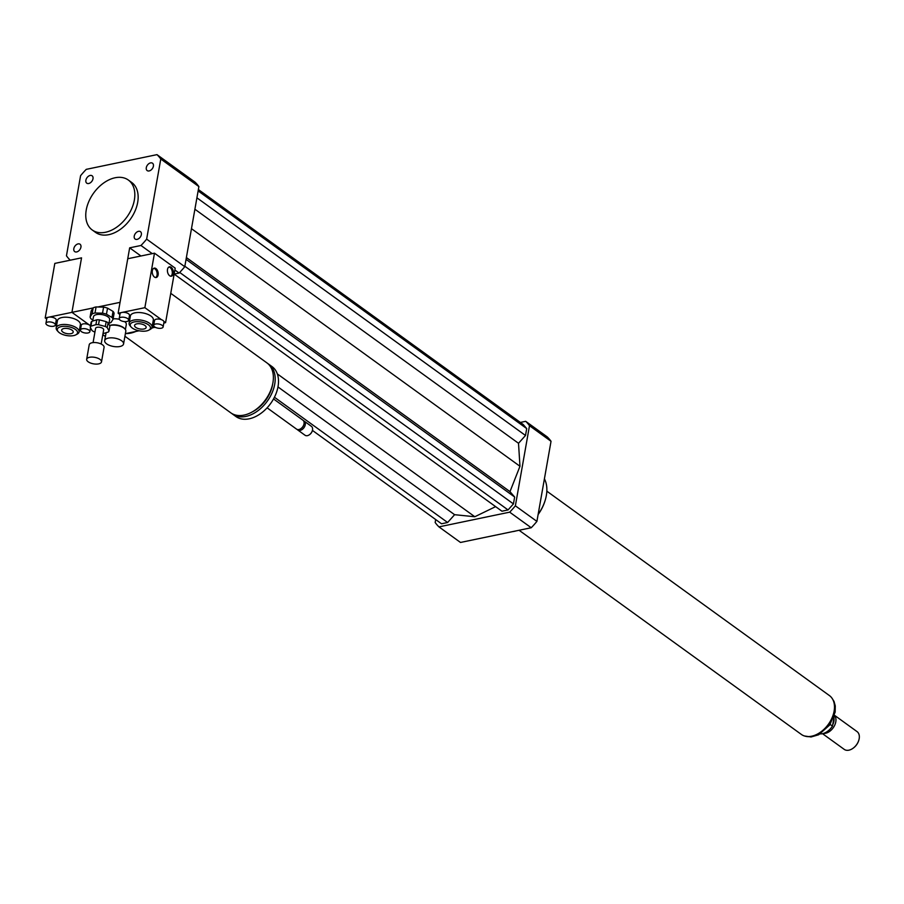 <?xml version="1.0" encoding="UTF-8"?>
<svg xmlns="http://www.w3.org/2000/svg" width="904" height="904" viewBox="0 0 904 904"><rect width="100%" height="100%" fill="white"/><g stroke="black" fill="none" stroke-linecap="round" stroke-linejoin="round"><path stroke-width="1.36" d="M119.927 346.503A9.582 4.215 10 0 1 109.633 345.43A9.582 4.215 10 0 1 104.683 340.638A9.582 4.215 10 0 1 114.853 338.152A9.582 4.215 10 0 1 123.565 343.972A9.582 4.215 10 0 1 119.927 346.503M109.644 325.632A9.582 4.215 10 0 1 124.955 328.999A9.582 4.215 10 0 1 125.803 331.248L123.565 343.972M109.587 325.542A8.904 3.921 10 0 1 124.447 328.434A8.904 3.921 10 0 1 124.673 328.717M113.113 318.875A8.904 3.921 10 0 1 119.339 319.304M124.673 321.621A8.904 3.921 10 0 1 126.311 324.468L125.407 329.587M146.301 167.658A4.554 3.028 125.9 0 1 148.877 163.658A4.554 3.028 125.9 0 1 152.527 163.228A4.554 3.028 125.9 0 1 152.313 168.686A4.554 3.028 125.9 0 1 147.194 170.607A4.554 3.028 125.9 0 1 146.301 167.658M138.504 231.322A4.554 3.028 125.9 0 1 140.459 231.661A4.554 3.028 125.9 0 1 140.244 237.13A4.554 3.028 125.9 0 1 135.125 239.04A4.554 3.028 125.9 0 1 134.639 234.803A4.554 3.028 125.9 0 1 138.504 231.322M80.931 247.176A4.554 3.028 125.9 0 1 78.354 251.165A4.554 3.028 125.9 0 1 74.704 251.606A4.554 3.028 125.9 0 1 74.919 246.148A4.554 3.028 125.9 0 1 80.038 244.227A4.554 3.028 125.9 0 1 80.931 247.176M88.728 183.512A4.554 3.028 125.9 0 1 86.773 183.173A4.554 3.028 125.9 0 1 86.987 177.704A4.554 3.028 125.9 0 1 92.106 175.794A4.554 3.028 125.9 0 1 92.603 180.032A4.554 3.028 125.9 0 1 88.728 183.512M170.754 293.337L266.906 362.877A30.815 20.498 125.9 0 1 272.906 382.844A30.815 20.498 125.9 0 1 255.459 409.874A30.815 20.498 125.9 0 1 230.78 412.823L124.921 336.254M139.092 330.785L135.837 331.463A30.815 20.498 125.9 0 1 125.746 333.565L125.385 333.644M272.714 383.838A28.081 18.679 125.9 0 1 272.59 384.607A28.081 18.679 125.9 0 1 252.51 411.772M267.787 363.577A30.815 20.498 125.9 0 1 268.725 364.199A30.815 20.498 125.9 0 1 274.726 384.166A30.815 20.498 125.9 0 1 257.29 411.196A30.815 20.498 125.9 0 1 232.61 414.134A30.815 20.498 125.9 0 1 231.718 413.444M268.725 364.199L272.036 366.595A30.815 20.498 125.9 0 1 278.036 386.562A30.815 20.498 125.9 0 1 260.601 413.591A30.815 20.498 125.9 0 1 235.921 416.529L232.61 414.134M273.539 398.946L302.964 420.236A5.48 3.65 125.9 0 1 304.038 423.784A5.48 3.65 125.9 0 1 303.846 424.564A5.48 3.65 125.9 0 1 300.93 428.598A5.48 3.65 125.9 0 1 296.546 429.117L267.109 407.828M303.767 424.812A4.452 2.961 125.9 0 1 303.699 425.038A4.452 2.961 125.9 0 1 301.337 428.304A4.452 2.961 125.9 0 1 301.145 428.439M303.518 420.789A5.48 3.65 125.9 0 1 304.207 421.14A5.48 3.65 125.9 0 1 305.281 424.688A5.48 3.65 125.9 0 1 302.173 429.49A5.48 3.65 125.9 0 1 297.789 430.01A5.48 3.65 125.9 0 1 297.235 429.468M304.207 421.14L311.462 426.383A5.48 3.65 125.9 0 1 312.524 429.931A5.48 3.65 125.9 0 1 312.343 430.711A5.48 3.65 125.9 0 1 309.428 434.734A5.48 3.65 125.9 0 1 305.043 435.253L297.789 430.01M312.287 430.869A4.791 3.187 125.9 0 1 312.242 431.016A4.791 3.187 125.9 0 1 309.688 434.541A4.791 3.187 125.9 0 1 309.563 434.632M135.837 331.463L125.746 333.565M154.934 327.078L151.657 328.175M152.324 325.677L154.855 327.508M80.433 330.028A4.791 2.113 10 0 1 85.518 328.785A4.791 2.113 10 0 1 89.869 331.689A4.791 2.113 10 0 1 88.05 332.954A4.791 2.113 10 0 1 82.908 332.423A4.791 2.113 10 0 1 80.433 330.028L81.281 325.18A4.791 2.113 10 0 1 84.648 323.779A4.791 2.113 10 0 1 89.745 325.237L71.936 312.343L81.541 257.843L70.241 260.194A68.478 45.55 125.9 0 1 66.455 255.809L80.58 175.704A68.478 45.55 125.9 0 1 86.253 169.353L156.991 154.64L195.106 182.201A68.478 45.55 125.9 0 1 198.891 186.586L184.766 266.703L146.651 239.131A68.478 45.55 125.9 0 1 140.979 245.481L129.667 247.832L140.945 255.99M129.667 247.832L120.062 302.343L97.722 306.987M105.406 336.559L102.819 334.683M45.934 323.304A4.791 2.113 10 0 1 47.765 322.039A4.791 2.113 10 0 1 52.907 322.581A4.791 2.113 10 0 1 55.381 324.977A4.791 2.113 10 0 1 53.562 326.242A4.791 2.113 10 0 1 48.409 325.7A4.791 2.113 10 0 1 45.934 323.304L46.793 318.468A4.791 2.113 10 0 1 48.613 317.202L93.123 307.948M115.102 177.76A30.815 20.498 125.9 0 1 128.357 180.054A30.815 20.498 125.9 0 1 126.91 217.028A30.815 20.498 125.9 0 1 92.242 229.989A30.815 20.498 125.9 0 1 88.908 201.332A30.815 20.498 125.9 0 1 115.102 177.76M128.357 180.054L131.679 182.45A30.815 20.498 125.9 0 1 130.221 219.435A30.815 20.498 125.9 0 1 95.553 232.384L92.242 229.989M184.766 266.703A68.478 45.55 125.9 0 1 179.082 273.053L174.156 274.082L501.946 511.212L508.048 509.935L513.438 503.912L514.647 497.019L509.992 491.629L519.969 466.272L518.512 443.288L525.506 435.479L526.716 428.575L523.122 424.428L198.371 189.535M179.082 273.053L174.867 270.002M152.245 253.64L140.979 245.481M156.991 154.64A68.478 45.55 125.9 0 1 160.776 159.014L146.651 239.131M198.891 186.586L160.776 159.014M544.411 478.837A34.239 22.781 125.9 0 1 546.344 495.505A34.239 22.781 125.9 0 1 545.168 500.364A34.239 22.781 125.9 0 1 538.162 514.286M516.207 530.874A34.239 22.781 125.9 0 1 512.365 531.665M545.168 500.364L544.976 500.997A32.872 21.866 125.9 0 1 538.117 514.534M435.683 519.54L435.163 522.501A68.478 45.55 -54.1 0 0 438.948 526.874L509.686 512.161A68.478 45.55 -54.1 0 0 515.37 505.822L529.495 425.705A68.478 45.55 -54.1 0 0 525.699 421.32L520.365 422.428M312.422 430.394L441.525 523.778L447.627 522.501L454.61 514.692L474.803 516.738L495.618 506.635M529.495 425.705L551.033 441.288A68.478 45.55 -54.1 0 0 547.248 436.903L525.699 421.32M438.948 526.874L460.498 542.457L531.224 527.744A68.478 45.55 -54.1 0 0 536.908 521.393L551.033 441.288M509.686 512.161L531.224 527.744M515.37 505.822L536.908 521.393M447.627 522.501L274.432 397.24M454.61 514.692L277.969 386.935M474.803 516.738L277.325 373.894M509.992 491.629L186.382 257.561M519.969 466.272L191.478 228.678M514.647 497.019L186.066 259.358M513.438 503.912L184.845 266.251M508.048 509.935L179.681 272.432M526.716 428.575L198.134 190.913M525.506 435.479L196.914 197.818M518.512 443.288L194.902 209.231M834.302 715.821L832.482 726.093L830.154 724.409M820.222 733.912A13.696 9.108 -54.1 0 0 832.482 726.093M853.105 748.218A10.272 6.836 -54.1 0 0 853.24 748.128A10.272 6.836 -54.1 0 0 858.698 740.568A10.272 6.836 -54.1 0 0 858.755 740.421M822.527 733.686L844.2 749.359A10.961 7.288 -54.1 0 0 852.969 748.32A10.961 7.288 -54.1 0 0 858.8 740.263A10.961 7.288 -54.1 0 0 857.048 731.607L834.46 715.267M823.533 733.415A10.961 7.288 -54.1 0 0 833.906 726.726A10.961 7.288 -54.1 0 0 834.426 715.38M832.731 724.714A9.933 6.61 -54.1 0 0 833.929 717.923M519.088 530.275L801.362 734.432A23.967 15.944 -54.1 0 0 828.324 724.353A23.967 15.944 -54.1 0 0 829.454 695.594L546.841 491.177M91.79 321.338L96.762 319.801L95.914 324.649L90.931 326.174L91.79 321.338A9.582 4.215 10 0 0 91.089 322.412L90.23 327.259L92.05 330.57A9.582 4.215 10 0 0 93.959 331.712L94.954 331.971M108.084 322.773L109.892 326.084L109.034 330.932L107.226 327.621L108.084 322.773A9.582 4.215 10 0 0 106.163 321.632L105.316 326.48L98.525 324.694L99.383 319.858L106.163 321.632M103.022 333.565A9.582 4.215 10 0 0 103.361 333.542L108.333 332.017A9.582 4.215 10 0 0 109.034 330.932M96.762 319.801A9.582 4.215 10 0 1 99.383 319.858M95.914 324.649A9.582 4.215 10 0 1 98.525 324.694M90.23 327.259A9.582 4.215 10 0 1 90.931 326.174M105.316 326.48A9.582 4.215 10 0 1 107.226 327.621M106.469 314.208L107.542 308.151L113.034 311.405L111.96 317.462L106.469 314.208A11.639 5.119 10 0 0 102.525 313.168L95.01 313.01L96.084 306.953L103.587 307.111L102.525 313.168M93.18 307.846L92.118 313.903L90.095 316.999L91.168 310.942L93.18 307.846A11.639 5.119 10 0 1 96.084 306.953M90.095 316.999A11.639 5.119 10 0 0 91.146 318.931L92.897 319.971M109.022 323.191A11.639 5.119 10 0 0 111 322.491L113.023 319.394L114.085 313.338A11.639 5.119 10 0 0 113.034 311.405M111.96 317.462A11.639 5.119 10 0 1 113.023 319.394M92.118 313.903A11.639 5.119 10 0 1 95.01 313.01M92.705 321.056L93.462 316.773A8.215 3.616 10 0 1 102.186 314.637A8.215 3.616 10 0 1 109.644 319.62L108.842 324.174M103.587 307.111A11.639 5.119 10 0 1 107.542 308.151M88.818 362.21A7.537 3.311 10 0 1 86.66 359.283A7.537 3.311 10 0 1 94.66 357.329A7.537 3.311 10 0 1 101.497 361.894A7.537 3.311 10 0 1 96.66 364.097A7.537 3.311 10 0 1 88.818 362.21M86.66 359.283L89.225 344.74A7.537 3.311 10 0 1 97.225 342.786A7.537 3.311 10 0 1 104.062 347.362L101.497 361.894M93.078 342.605L95.587 328.378A4.113 1.808 10 0 1 99.948 327.316A4.113 1.808 10 0 1 103.677 329.813L101.169 344.028M170.822 276.24A4.791 2.893 78.3 0 0 172.155 271.155A4.791 2.893 78.3 0 0 168.901 267.019M167.5 269.415A4.791 2.893 -101.7 0 1 169.421 266.827A4.791 2.893 -101.7 0 1 173.229 270.929A4.791 2.893 -101.7 0 1 171.376 276.206A4.791 2.893 -101.7 0 1 168.37 274.251A4.791 2.893 -101.7 0 1 167.5 269.415M155.646 277.551A4.791 2.893 78.3 0 0 156.98 272.466A4.791 2.893 78.3 0 0 153.725 268.33M152.324 270.725A4.791 2.893 -101.7 0 1 154.245 268.138A4.791 2.893 -101.7 0 1 158.053 272.24A4.791 2.893 -101.7 0 1 156.2 277.517A4.791 2.893 -101.7 0 1 153.183 275.573A4.791 2.893 -101.7 0 1 152.324 270.725M155.511 324.027A4.791 2.113 10 0 1 160.663 324.559A4.791 2.113 10 0 1 163.138 326.954A4.791 2.113 10 0 1 161.319 328.22A4.791 2.113 10 0 1 156.166 327.677A4.791 2.113 10 0 1 153.691 325.282A4.791 2.113 10 0 1 155.511 324.027M153.691 325.282L154.55 320.445A4.791 2.113 10 0 1 161.5 319.7A4.791 2.113 10 0 1 163.873 321.428A4.791 2.113 10 0 1 163.986 322.106L163.138 326.954M121.023 317.304A4.791 2.113 10 0 1 126.176 317.846A4.791 2.113 10 0 1 128.639 320.242A4.791 2.113 10 0 1 123.554 321.485A4.791 2.113 10 0 1 119.204 318.57A4.791 2.113 10 0 1 121.023 317.304M119.204 318.57L120.062 313.722A4.791 2.113 10 0 1 121.882 312.468A4.791 2.113 10 0 1 127.023 312.999A4.791 2.113 10 0 1 129.498 315.394L128.639 320.242M163.873 321.428L165.579 322.66L163.827 323.022M119.916 314.524L118.13 313.236L144.866 307.676L161.5 319.7M129.43 321.406L128.436 320.694M153.725 325.124L152.369 325.406M131.159 327.056L130.153 325.926A11.639 5.119 10 0 1 129.114 323.203L130.391 315.925A11.639 5.119 10 0 1 142.753 312.908A11.639 5.119 10 0 1 153.33 319.971L152.041 327.237A11.639 5.119 10 0 1 150.143 329.452L148.798 330.163A10.272 4.52 10 0 1 146.584 330.921A10.272 4.52 10 0 1 131.159 327.056A10.272 4.52 10 0 1 141.148 321.982A10.272 4.52 10 0 1 148.798 330.163M136.82 323.858A5.865 2.576 10 0 1 143.114 324.525A5.865 2.576 10 0 1 146.143 327.451A5.865 2.576 10 0 1 139.917 328.977A5.865 2.576 10 0 1 134.583 325.406A5.865 2.576 10 0 1 136.82 323.858M129.114 323.203A11.639 5.119 10 0 1 141.465 320.174A11.639 5.119 10 0 1 152.041 327.237M165.579 322.66L175.195 268.16L154.482 253.176L127.746 258.736L118.13 313.236M154.482 253.176L144.866 307.676M46.703 318.999L45.2 317.914L48.613 317.202A4.791 2.113 10 0 1 53.765 317.733A4.791 2.113 10 0 1 56.24 320.129L55.381 324.977M45.2 317.914L54.816 263.403L81.541 257.843L71.936 312.343L89.745 325.237A4.791 2.113 10 0 1 90.468 325.926M56.489 326.073L55.302 325.214M80.456 329.87L79.428 330.084M58.229 331.723L57.212 330.593A11.639 5.119 10 0 1 56.184 327.869L57.46 320.604A11.639 5.119 10 0 1 61.879 317.53A11.639 5.119 10 0 1 74.377 318.829A11.639 5.119 10 0 1 80.388 324.638L79.111 331.904A11.639 5.119 10 0 1 77.202 334.118L75.868 334.83A10.272 4.52 10 0 1 66.647 335.553A10.272 4.52 10 0 1 58.229 331.723A10.272 4.52 10 0 1 61.212 326.604A10.272 4.52 10 0 1 74.354 328.728A10.272 4.52 10 0 1 75.868 334.83M70.975 333.666A5.865 2.576 10 0 1 64.681 333.011A5.865 2.576 10 0 1 61.653 330.084A5.865 2.576 10 0 1 67.879 328.559A5.865 2.576 10 0 1 73.201 332.118A5.865 2.576 10 0 1 70.975 333.666M56.184 327.869A11.639 5.119 10 0 1 60.602 324.796A11.639 5.119 10 0 1 73.1 326.095A11.639 5.119 10 0 1 79.111 331.904M832.527 699.018A23.764 15.809 125.9 0 1 828.629 724.579A23.764 15.809 125.9 0 1 805.577 736.285M104.683 340.638L106.084 332.706M124.447 328.434L124.955 328.999M831.838 697.967L834.019 701.414L835.273 705.911L835.16 712.103L829.793 724.929L818.685 734.76L811.057 736.975L804.357 735.958M90.547 327.836L89.869 331.689"/></g></svg>
